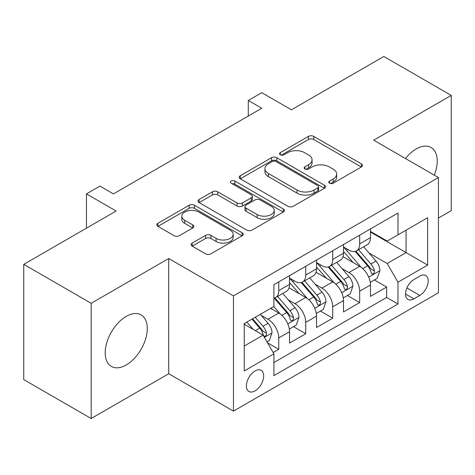 <?xml version="1.0" encoding="UTF-8"?>
<svg xmlns="http://www.w3.org/2000/svg" width="475" height="475" viewBox="0 0 475 475"><rect width="100%" height="100%" fill="white"/><g stroke="black" fill="none" stroke-linecap="round" stroke-linejoin="round"><path stroke-width="0.71" d="M329.549 183.196A2.618 1.514 0 0 0 333.254 183.196L361.386 166.957A3.747 2.161 0 0 0 362.478 165.431A3.747 2.161 0 0 0 361.386 163.899L313.732 136.39A3.747 2.161 0 0 0 308.435 136.39L280.309 152.629A2.618 1.514 0 0 0 279.538 153.698A2.618 1.514 0 0 0 280.309 154.767A2.618 1.514 0 0 0 284.014 154.767L287.654 152.665A11.982 6.917 0 0 1 304.6 152.665L308.566 154.957A11.982 6.917 0 0 1 312.075 159.849A11.982 6.917 0 0 1 308.566 164.742L304.926 166.844A2.618 1.514 0 0 0 304.16 167.912A2.618 1.514 0 0 0 304.926 168.981A2.618 1.514 0 0 0 308.631 168.981L312.277 166.879A11.982 6.917 0 0 1 329.217 166.879L333.189 169.177A11.982 6.917 0 0 1 336.698 174.064A11.982 6.917 0 0 1 333.189 178.956L329.549 181.058A2.618 1.514 0 0 0 328.783 182.127A2.618 1.514 0 0 0 329.549 183.196L329.549 181.058M126.243 364.954A29.753 17.177 120 0 0 145.677 338.74A29.753 17.177 120 0 0 141.117 314.895A29.753 17.177 120 0 0 126.243 316.374A29.753 17.177 120 0 0 106.804 342.588A29.753 17.177 120 0 0 111.364 366.433A29.753 17.177 120 0 0 126.243 364.954M434.304 175.156A29.753 17.177 120 0 0 431.062 147.499A29.753 17.177 120 0 0 416.189 148.972A29.753 17.177 120 0 0 405.49 158.525M255.033 390.883A12.207 7.048 120 0 0 263.007 380.131A12.207 7.048 120 0 0 261.137 370.346A12.207 7.048 120 0 0 255.033 370.951A12.207 7.048 120 0 0 247.059 381.71A12.207 7.048 120 0 0 248.93 391.489A12.207 7.048 120 0 0 255.033 390.883M192.215 243.075A3.747 2.161 0 0 0 191.116 244.607A3.747 2.161 0 0 0 192.215 246.133L205.58 253.852A3.747 2.161 0 0 0 210.876 253.852L242.119 235.814A3.747 2.161 0 0 0 243.212 234.288A3.747 2.161 0 0 0 242.119 232.762L194.465 205.248A3.747 2.161 0 0 0 189.169 205.248L157.926 223.286A3.747 2.161 0 0 0 156.833 224.812A3.747 2.161 0 0 0 157.926 226.338L174.076 235.665A3.747 2.161 0 0 0 179.372 235.665L192.743 227.947A3.747 2.161 0 0 0 193.842 226.415A3.747 2.161 0 0 0 192.743 224.889L184.733 220.263A10.017 5.783 0 0 1 181.8 216.178A10.017 5.783 0 0 1 187.981 210.835A10.017 5.783 0 0 1 198.9 212.088L230.268 230.197A10.017 5.783 0 0 1 233.201 234.288A10.017 5.783 0 0 1 227.02 239.632A10.017 5.783 0 0 1 216.107 238.379L210.876 235.357A3.747 2.161 0 0 0 205.58 235.357L192.215 243.075L192.215 246.133M438.437 218.037L451.25 210.639L451.25 95.404L383.824 56.478L291.442 109.808L261.772 92.678L248.288 100.468L261.772 108.252L113.43 193.895L99.946 186.111L86.462 193.895L86.462 228.154M91.176 303.293L91.176 418.522L168.72 373.754L168.72 258.519L91.176 303.293L23.75 264.361L116.126 211.025L86.462 193.895M168.72 258.519L233.457 295.895L438.437 177.549L438.437 292.784L233.457 411.13L233.457 295.895M451.25 95.404L373.706 140.173L438.437 177.549M287.915 206.316A3.747 2.161 0 0 0 293.212 206.316L324.455 188.278A3.747 2.161 0 0 0 325.547 186.752A3.747 2.161 0 0 0 324.455 185.226L276.8 157.712A3.747 2.161 0 0 0 271.504 157.712L240.267 175.744A3.747 2.161 0 0 0 239.168 177.276A3.747 2.161 0 0 0 240.267 178.802L287.915 206.316M232.18 183.766A2.618 1.514 0 0 1 234.834 184.134L234.834 181.023L283.284 208.994A3.747 2.161 0 0 1 284.382 210.52A3.747 2.161 0 0 1 283.284 212.046L252.047 230.084A3.747 2.161 0 0 1 246.751 230.084L199.096 202.57L199.096 199.518A3.747 2.161 0 0 0 197.998 201.044A3.747 2.161 0 0 0 199.096 202.57M199.096 199.518L212.467 191.799A3.747 2.161 0 0 1 217.758 191.799L237.084 202.956A3.747 2.161 0 0 0 242.381 202.956L251.251 197.832A3.747 2.161 0 0 0 252.35 196.306A3.747 2.161 0 0 0 251.251 194.774L231.129 183.16A2.618 1.514 0 0 1 230.363 182.091A2.618 1.514 0 0 1 231.978 180.69A2.618 1.514 0 0 1 234.834 181.023M91.176 418.522L23.75 379.596L23.75 264.361M273.173 352.539L278.766 349.309L267.573 342.843M261.208 315.341L267.977 319.253A15.259 8.811 60 0 1 278.766 337.939L289.554 331.71L289.554 343.081L305.74 333.735L293.467 326.652M288.177 299.772L294.951 303.679A15.259 8.811 60 0 1 305.74 322.365L316.528 316.136L316.528 327.507L332.708 318.161L320.435 311.077M315.151 284.198L321.919 288.111A15.259 8.811 60 0 1 332.708 306.797L343.496 300.568L343.496 311.933L359.682 302.593L359.682 291.223A15.259 8.811 -120 0 0 348.893 272.537L342.119 268.624M347.409 295.503L359.682 302.593M289.554 331.71A15.259 8.811 -120 0 0 278.766 313.025L270.673 308.352M316.528 316.136A15.259 8.811 -120 0 0 305.74 297.451L289.055 287.82M343.496 300.568A15.259 8.811 -120 0 0 332.708 281.883L316.029 272.252M419.829 276.118L413.897 279.543A11.822 6.828 120 0 0 406.173 289.964A11.822 6.828 120 0 0 407.983 299.44A11.822 6.828 120 0 0 413.897 298.852L419.829 295.426A11.822 6.828 120 0 0 427.553 285.006A11.822 6.828 120 0 0 425.742 275.536A11.822 6.828 120 0 0 419.829 276.118M244.245 346.037L263.12 335.136L273.909 353.822L273.909 375.624L397.979 303.994L397.979 282.192L387.19 263.506L369.093 253.056M273.909 353.822L244.245 370.951L244.245 323.612L273.909 306.482L273.909 284.679L397.979 213.049L397.979 234.852L427.648 217.722L427.648 265.062L397.979 282.192M289.554 278.142L294.951 281.259A15.259 8.811 60 0 0 302.581 282.013L313.369 275.785A15.259 8.811 -120 0 0 316.528 268.797L316.528 260.08M316.528 262.568L321.919 265.685A15.259 8.811 60 0 0 329.549 266.439L340.338 260.211A15.259 8.811 -120 0 0 343.496 253.228L343.496 244.506M273.909 362.544L386.656 297.451L386.656 287.019L370.47 296.364L370.47 284.994A15.259 8.811 -120 0 0 359.682 266.309L343.003 256.678M343.496 247L348.893 250.111A15.259 8.811 -120 0 0 356.523 250.871A15.259 8.811 -120 0 0 359.682 243.883L359.682 235.161M356.523 250.871L367.312 244.643A15.259 8.811 -120 0 0 370.47 237.654L370.47 228.932M278.766 281.877L278.766 290.599A15.259 8.811 60 0 1 275.607 297.582A15.259 8.811 60 0 1 273.909 298.199M275.607 297.582L286.395 291.353A15.259 8.811 -120 0 0 289.554 284.371L289.554 275.648M305.74 266.309L305.74 275.031A15.259 8.811 60 0 1 302.581 282.013M332.708 250.735L332.708 259.457A15.259 8.811 60 0 1 329.549 266.439M332.708 306.797L332.708 318.161M305.74 322.365L305.74 333.735M278.766 337.939L278.766 349.309M263.12 335.136L244.245 324.235M387.19 263.506L406.072 252.605L406.072 230.179L427.648 217.722M370.47 232.049L427.648 265.062M370.47 231.426L387.19 241.08L397.979 234.852M168.72 373.754L233.457 411.13M248.288 100.468L248.288 116.037M374.383 279.935L386.656 287.019M386.656 297.451L397.979 303.994M330.594 183.57L333.189 182.073A11.982 6.917 0 0 0 336.698 177.181L336.698 174.064M312.075 159.849L312.075 162.967A11.982 6.917 0 0 1 308.566 167.859L305.977 169.355M361.332 166.986L313.732 139.502A3.747 2.161 0 0 0 308.435 139.502L281.354 155.141M324.401 188.308L276.8 160.823A3.747 2.161 0 0 0 271.504 160.823L240.314 178.832M317.834 187.821A2.618 1.514 0 0 0 318.6 186.752A2.618 1.514 0 0 0 317.834 185.683L276.005 161.53A2.618 1.514 0 0 0 272.3 161.53L268.458 163.75A11.982 6.917 0 0 0 264.949 168.637A11.982 6.917 0 0 0 268.458 173.529L297.053 190.036A11.982 6.917 0 0 0 313.993 190.036L317.834 187.821L317.834 190.938A2.618 1.514 0 0 0 318.6 189.869L318.6 186.752M264.949 168.637L264.949 171.754A11.982 6.917 0 0 0 268.458 176.647L268.458 173.529M317.834 190.938L313.993 193.153A11.982 6.917 0 0 1 297.053 193.153L268.458 176.647M199.144 202.599L212.467 194.91L212.467 191.799M252.35 196.306L252.35 199.417A3.747 2.161 0 0 1 251.251 200.949L242.381 206.067A3.747 2.161 0 0 1 237.084 206.067L217.758 194.91A3.747 2.161 0 0 0 212.467 194.91M234.834 184.134L283.237 212.076M257.141 214.534A10.017 5.783 0 0 0 268.054 215.787A10.017 5.783 0 0 0 274.241 210.443A10.017 5.783 0 0 0 271.308 206.358L260.252 199.975A3.747 2.161 0 0 0 254.956 199.975L246.086 205.093A3.747 2.161 0 0 0 244.993 206.625A3.747 2.161 0 0 0 246.086 208.151L257.141 214.534L257.141 217.645A10.017 5.783 0 0 0 268.054 218.898A10.017 5.783 0 0 0 274.241 213.56L274.241 210.443M244.993 206.625L244.993 209.736A3.747 2.161 0 0 0 246.086 211.268L246.086 208.151M257.141 217.645L246.086 211.268M233.201 234.288L233.201 237.405A10.017 5.783 0 0 1 227.02 242.743A10.017 5.783 0 0 1 216.107 241.49L210.876 238.474A3.747 2.161 0 0 0 205.58 238.474L192.262 246.163M181.8 216.178L181.8 219.29A10.017 5.783 0 0 0 184.733 223.381L184.733 220.263M192.69 227.976L184.733 223.381M242.066 235.843L194.465 208.359A3.747 2.161 0 0 0 189.169 208.359L157.979 226.367M370.245 282.322L377.215 278.297L379.911 270.512A10.106 5.837 -120 0 0 375.974 261.018L363.648 246.751M361.178 267.294L346.566 250.373A29.183 16.845 -120 0 0 343.496 247.166M353.162 262.544L344.992 253.08A24.219 13.983 -120 0 0 343.496 251.453M355.146 251.417L367.614 265.846A10.106 5.837 60 0 1 371.213 272.81L371.949 274.01L373.314 273.82L374.229 272.709L374.454 270.946A10.106 5.837 -120 0 0 370.85 263.981L358.524 249.713M355.882 251.18L369.271 266.689A5.148 2.975 60 0 1 370.571 268.702L374.454 270.946M343.271 297.896L350.241 293.871L352.937 286.087A10.106 5.837 -120 0 0 349 276.592L336.68 262.325M334.21 282.868L319.592 265.947A29.183 16.845 -120 0 0 316.528 262.74M326.194 278.118L318.018 268.654A24.219 13.983 -120 0 0 316.528 267.027M328.178 266.992L340.64 281.42A10.106 5.837 60 0 1 344.244 288.384L344.981 289.584L346.346 289.388L347.261 288.277L347.48 286.514A10.106 5.837 -120 0 0 343.876 279.549L331.556 265.282M328.908 266.754L342.303 282.263A5.148 2.975 60 0 1 343.597 284.276L347.48 286.514M316.303 313.464L323.267 309.445L325.963 301.655A10.106 5.837 -120 0 0 322.032 292.167L309.706 277.899M307.236 298.437L292.624 281.515A29.183 16.845 -120 0 0 289.554 278.308M299.22 293.692L291.05 284.228A24.219 13.983 -120 0 0 289.554 282.601M301.203 282.56L313.666 296.994A10.106 5.837 60 0 1 317.27 303.958L318.007 305.152L319.372 304.962L320.287 303.852L320.506 302.088A10.106 5.837 -120 0 0 316.902 295.123L304.582 280.856M301.94 282.328L315.329 297.831A5.148 2.975 60 0 1 316.629 299.844L320.506 302.088M289.328 329.038L296.299 325.013L298.995 317.229A10.106 5.837 -120 0 0 295.058 307.735L282.732 293.467M280.268 314.011L273.814 306.541M272.252 309.261L271.201 308.049M274.229 298.134L286.698 312.562A10.106 5.837 60 0 1 290.302 319.527L291.038 320.726L292.404 320.536L293.318 319.42L293.538 317.656A10.106 5.837 -120 0 0 289.934 310.697L277.608 296.43M274.966 297.896L288.361 313.405A5.148 2.975 60 0 1 289.655 315.418L293.538 317.656M267.033 341.911L269.325 340.587L272.021 332.797A10.106 5.837 -120 0 0 268.084 323.309L260.33 314.325M253.086 329.341L246.84 322.109M245.278 324.835L244.245 323.635M251.964 319.152L259.724 328.136A10.106 5.837 60 0 1 263.328 335.101L264.064 336.3L265.43 336.104L266.344 334.994L266.564 333.23A10.106 5.837 -120 0 0 262.96 326.266L255.206 317.282M252.593 318.79L261.387 328.973A5.148 2.975 60 0 1 262.687 330.992L266.564 333.23M267.977 319.253L278.766 313.025M294.951 303.679L305.74 297.451M321.919 288.111L332.708 281.883M348.893 272.537L359.682 266.309M359.682 243.883L370.47 237.654M278.766 290.599L289.554 284.371M305.74 275.031L316.528 268.797M332.708 259.457L343.496 253.228M359.682 291.223L370.47 284.994M406.897 287.963L419.829 295.426M405.531 294.025L413.897 298.852M333.189 182.073L333.189 178.956M304.926 168.981L304.926 166.844M308.566 167.859L308.566 164.742M280.309 154.767L280.309 152.629M308.435 139.502L308.435 136.39M313.732 139.502L313.732 136.39M361.386 166.957L361.386 163.899M240.267 178.802L240.267 175.744M271.504 160.823L271.504 157.712M276.8 160.823L276.8 157.712M324.455 188.278L324.455 185.226M297.053 193.153L297.053 190.036M313.993 193.153L313.993 190.036M217.758 194.91L217.758 191.799M237.084 206.067L237.084 202.956M242.381 206.067L242.381 202.956M251.251 200.949L251.251 197.832M283.284 212.046L283.284 208.994M205.58 238.474L205.58 235.357M210.876 238.474L210.876 235.357M216.107 241.49L216.107 238.379M192.743 227.947L192.743 224.889M157.926 226.338L157.926 223.286M189.169 208.359L189.169 205.248M194.465 208.359L194.465 205.248M242.119 235.814L242.119 232.762M368.701 277.139L379.846 270.708M346.566 250.373L347.955 249.571M370.85 263.981L375.974 261.018M362.793 268.63L367.614 265.846M341.733 292.713L352.872 286.277M319.592 265.947L320.981 265.145M343.876 279.549L349 276.592M335.819 284.204L340.64 281.42M314.759 308.281L325.897 301.851M292.624 281.515L294.013 280.713M316.902 295.123L322.032 292.167M308.845 299.778L313.666 296.994M287.785 323.855L298.929 317.425M289.934 310.697L295.058 307.735M281.877 315.347L286.698 312.562M264.403 337.357L271.955 332.993M262.96 326.266L268.084 323.309M255.36 330.653L259.724 328.136"/></g></svg>
